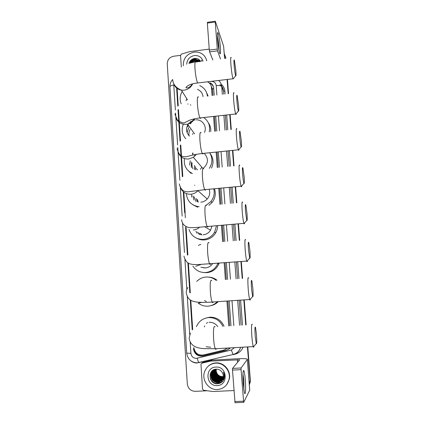 <?xml version="1.0" encoding="UTF-8"?>
<svg xmlns="http://www.w3.org/2000/svg" width="424" height="424" viewBox="0 0 424 424"><rect width="100%" height="100%" fill="white"/><g stroke="black" fill="none" stroke-linecap="round" stroke-linejoin="round"><path stroke-width="0.64" d="M188.722 127.645L187.058 132.601M212.981 95.464L212.392 88.77L211.316 86.454M229.697 325.897L227.889 300.987M226.337 279.564L225.112 262.742M223.581 241.632L222.388 225.171M220.872 204.267L219.712 188.256M218.201 167.459L217.083 151.983M215.572 131.196L214.496 116.33M212.064 95.57L211.486 87.572C211.247 85.16 210.087 83.337 208.014 82.108L207.431 81.816M228.727 325.961L226.925 301.051M225.377 279.633L224.163 262.811M222.637 241.712L221.445 225.25M219.934 204.352L218.773 188.346M217.274 167.554L216.155 152.078M214.65 131.292L213.574 116.43M193.847 347.601C194.886 353.07 198.082 355.535 203.441 354.994L223.967 350.06L227.55 348.051M177.115 88.446L178.234 105.756M178.478 109.54L180.497 140.858M180.767 145.029L182.792 176.373M183.815 192.199L185.15 212.922M186.115 227.868L187.864 254.972M188.388 263.071L190.307 292.825M190.789 300.245L192.671 329.395M247.415 346.938L250.165 380.567L250.133 382.119L249.328 384.769L250.133 382.119L250.165 380.567L247.611 346.927L250.34 380.249L250.308 381.796L249.381 384.674M224.217 53.387L225.854 58.342M227.275 79.452L228.356 93.683L227.275 79.452M229.946 114.618L231.08 129.527L229.946 114.618M232.665 150.388L233.847 165.917L232.665 150.388M235.431 186.783L236.656 202.847L235.431 186.783M238.251 223.819L239.507 240.339L238.251 223.819M241.118 261.518L242.401 278.404L241.118 261.518M244.033 299.901L245.936 324.906L244.033 299.901M190.779 121.524L190.827 122.255M190.864 122.748L190.917 123.543M192.888 152.958L192.968 154.092M190.429 121.778L190.477 122.472M190.508 122.96L190.567 123.835M192.538 153.212L192.613 154.384M194.674 185.087L194.69 185.352M225.377 56.058L225.822 57.977M227.455 79.431L228.536 93.662M230.131 114.597L231.266 129.511M232.85 150.366L234.032 165.895M235.622 186.767L236.841 202.831M238.436 223.803L239.693 240.323M241.304 261.507L242.592 278.393M244.224 299.885L246.127 324.89M247.802 346.917L250.34 380.249M207.262 390.769L195.241 391.331C190.699 391.061 188.055 388.591 187.318 383.906L167.252 63.823C167.411 59.689 169.563 57.155 173.708 56.222L180.544 55.359M249.99 380.885L249.328 384.743M225.351 56.578L225.489 58.385M227.089 79.474L228.17 93.704M229.76 114.639L230.894 129.548M232.479 150.409L233.661 165.932M235.246 186.798L236.465 202.863M238.06 223.835L239.316 240.355M240.922 261.534L242.205 278.42M243.842 299.911L245.74 324.916M189.152 62.879C190.88 60.367 193.238 58.888 196.238 58.433M176.665 88.701L177.794 106.18M178.027 109.811L180.052 141.24M180.311 145.257L182.341 176.734M183.311 191.786L184.657 212.647M185.611 227.45L187.387 255.052M187.885 262.769L189.825 292.857M190.281 299.922L192.215 329.904M214.205 95.32L213.685 88.208C213.452 85.871 212.35 84.09 210.368 82.86L213.24 86.22M230.985 325.817L229.172 300.897M227.614 279.474L226.384 262.642M224.847 241.532L223.649 225.065M222.128 204.156L220.962 188.139M219.447 167.337L218.318 151.856M216.807 131.064L215.726 116.192M229.686 348.592L226.58 350.171L203.266 355.773C197.976 356.308 194.817 353.876 193.789 348.475L193.423 348.687C194.452 354.109 197.621 356.552 202.932 356.017L226.326 350.394L230.349 347.897M192.565 329.506L190.673 300.176M190.196 292.83L188.272 263.002M187.758 254.988L185.919 226.549M185.352 217.761L183.698 192.109M182.686 176.453L180.661 145.082M180.396 140.943L178.372 109.604M178.133 105.846L177.062 89.321M209.053 82.818L210.659 83.502M217.538 39.183C217.236 34.699 217.327 32.505 217.804 32.59C218.519 32.897 219.902 40.974 220.353 47.308C220.724 53.159 220.491 55.078 219.653 53.069C218.773 49.979 218.069 45.352 217.538 39.183M219.044 50.62L218.911 46.666C218.556 42.358 218.042 38.854 217.374 36.157M181.313 67.024L180.544 55.337L181.435 54.097L189.825 51.585L209.239 49.12M224.603 58.496L223.639 46.327L215.323 21.237L215.265 22.016L207.352 23.071L207.431 22.292L215.26 21.248M217.274 49.062L217.549 50.854L209.604 51.855L209.308 50.069L217.274 49.062L215.265 22.016M220.517 59.005L217.549 50.854M209.308 50.069L207.352 23.071M209.604 51.855L212.843 59.959M183.295 65.815C183.12 58.427 186.756 53.859 194.197 52.104C197.785 51.723 200.865 52.682 203.446 54.982C205.105 56.556 206.17 58.47 206.642 60.727M201.994 61.305L201.4 60.075L201.835 61.326M188.982 63.473C189.851 60.531 191.839 58.841 194.955 58.401C197.043 58.295 198.734 59.021 200.027 60.579L200.642 61.475M186.724 64.231C187.074 59.477 189.645 56.578 194.436 55.539C198.808 55.3 201.681 57.182 203.048 61.173M200.467 61.496L199.768 60.786L195.363 59.445C192.973 59.795 191.272 61.024 190.259 63.123M200.531 61.485L199.667 60.568L195.257 59.228C192.74 59.614 191.001 60.934 190.042 63.176M200.043 61.549L195.771 60.309C193.948 60.526 192.464 61.379 191.325 62.863M200.176 61.533L195.671 60.097C193.704 60.34 192.152 61.289 191.023 62.932M199.211 61.65L196.185 61.167L192.862 62.54M199.476 61.618L196.079 60.955L192.411 62.625M197.833 61.819L195.883 61.899M195.173 62.09L194.844 62.206M206.128 58.947L206.774 60.712M200.356 61.008L199.736 60.712M199.625 60.669L197.52 60.192M195.162 60.404L192.136 61.946M194.849 59.519L191.637 61.157M190.18 62.847L189.973 63.197M196.312 58.443C192.803 58.618 190.376 60.288 189.04 63.457M200.441 61.136L198.167 60.367M196.709 60.288C194.643 60.404 192.862 61.257 191.372 62.853M196.349 59.424C194.113 59.545 192.231 60.5 190.705 62.286M197.028 58.597C193.307 58.47 190.678 60.081 189.141 63.425M201.866 60.982L201.4 60.075M234.117 65.116C234.589 70.442 235.108 73.999 235.68 75.774C236.078 76.362 236.131 74.656 235.845 70.66L234.393 60.33C233.905 59.095 233.815 60.69 234.117 65.116M233.539 78.413L232.999 78.769C232.193 76.092 231.493 71.317 230.894 64.432C230.502 58.698 230.619 56.445 231.239 57.669M187.922 104.23L187.912 103.827M185.982 100.769L186.788 98.76M181.186 103.769C179.527 99.587 179.871 95.474 182.219 91.43M203.027 96.614C202.545 93.126 200.679 90.71 197.436 89.358M199.784 85.606C204.23 87.704 206.764 91.202 207.384 96.11M206.621 92.75L208.099 96.031M236.899 100.848C237.339 105.947 237.838 109.339 238.389 111.03C238.813 111.66 238.871 109.821 238.569 105.523L237.191 95.686C236.672 94.377 236.576 96.1 236.899 100.848M236.232 113.611C236.147 114.496 235.983 114.692 235.744 114.199L235.659 113.982C234.891 111.438 234.228 106.88 233.661 100.308C233.242 94.144 233.37 91.711 234.037 93.02M195.236 119.865L193.715 120.156M193.121 120.342L188.749 123.379M188.336 123.914C185.622 128.371 185.988 132.436 189.427 136.109M192.618 134.44L192.968 133.496M185.786 138.765C182.06 134.514 181.228 129.665 183.295 124.227M204.516 132.383C207.188 126.58 202.555 119.573 196.264 119.807M203.647 117.533C208.566 121.02 210.437 125.801 209.255 131.875M208.428 122.955C210.235 125.562 211.004 128.483 210.744 131.71M189.009 135.701C188.685 133.539 189.03 131.456 190.037 129.453M239.724 137.164C240.143 142.04 240.615 145.278 241.139 146.884C241.59 147.547 241.659 145.564 241.336 140.943L240.037 131.583C239.486 130.21 239.385 132.071 239.724 137.164M238.972 149.418C238.876 150.361 238.701 150.562 238.452 150.027L238.362 149.804C237.636 147.393 237.005 143.047 236.47 136.767C236.03 130.147 236.168 127.529 236.878 128.907M192.994 168.81C192.046 166.955 191.759 164.978 192.141 162.89M194.584 169.563L194.393 165.371M189.544 165.079L190.228 160.786M192.448 173.517C186.269 170.475 183.603 165.493 184.451 158.581M191.065 173.358L188.855 171.328M203.218 168.386C208.497 163.5 208.815 158.47 204.167 153.308M209.657 152.746C212.747 157.887 212.647 163.081 209.355 168.333M210.028 153.329C213.442 157.871 213.929 162.8 211.491 168.121M196.286 168.561L197.489 169.87M195.522 169.844L195.501 166.59M191.314 167.517L191.298 161.968M194.51 155.073L194.934 155.889M242.597 174.084C242.994 178.743 243.44 181.827 243.938 183.348C244.42 184.032 244.489 181.896 244.144 176.935L242.926 168.031C242.348 166.611 242.237 168.625 242.597 174.084M241.754 185.85C241.648 186.841 241.468 187.053 241.203 186.481L241.113 186.247C240.429 183.963 239.836 179.829 239.327 173.835C238.866 166.727 239.009 163.897 239.756 165.328M196.063 201.4L194.113 196.784M197.436 201.904L196.339 198.58M191.674 197.118L191.632 194.78M199.195 206.716C191.505 205.667 187.207 201.289 186.295 193.588M197.711 207.246L192.597 204.633M200.849 202.216C203.361 201.951 205.481 200.886 207.219 199.01C209.668 196.073 210.32 192.819 209.18 189.247M213.749 188.818C214.846 193.461 213.897 197.69 210.903 201.517L206.159 205.269M214.454 188.754C216.097 193.715 215.297 198.315 212.042 202.54L208.926 205.343M198.257 202.1L197.473 199.492M195.745 200.987L195.877 201.31M193.916 200.017L192.984 195.872M245.517 211.608L246.784 220.443C247.293 221.137 247.367 218.826 247.001 213.505L245.851 205.041C245.252 203.584 245.136 205.773 245.517 211.608M244.579 222.923C244.468 223.962 244.277 224.174 244.007 223.57L243.917 223.337C243.275 221.18 242.714 217.242 242.237 211.518C241.744 203.902 241.892 200.833 242.682 202.306M201.347 234.827L201.034 233.91M199.852 234.557L197.589 232.119M201.056 234.79L199.768 233.2M216.521 225.669L214.639 232.135C212.042 236.407 208.29 238.818 203.382 239.364C196.227 239.454 191.42 236.142 188.966 229.432M217.607 225.579C217.618 228.138 216.998 230.539 215.737 232.787C213.171 237.005 209.467 239.385 204.622 239.926C202.078 240.117 199.672 239.655 197.399 238.542M203.075 234.838C206.281 234.488 208.778 232.94 210.564 230.206L211.979 226.056M201.798 234.859L200.955 233.788M198.49 233.306L199.158 234.339M197.054 233.29L195.92 231.292M248.485 249.768L249.683 258.184C250.213 258.873 250.287 256.372 249.906 250.669L248.824 242.629C248.199 241.15 248.088 243.53 248.485 249.768M247.452 260.665C247.335 261.735 247.134 261.952 246.858 261.322L246.773 261.089C246.169 259.053 245.639 255.301 245.189 249.837C244.669 241.685 244.823 238.352 245.644 239.841M200.859 267.189L205.333 267.931C208.38 267.629 210.813 266.219 212.62 263.691M204.617 267.957L203.949 267.703M200.287 264.878L200.022 264.523M217.925 263.288L217.735 263.76C215.297 268.959 211.263 271.879 205.645 272.521C200.234 272.722 195.968 270.597 192.856 266.15M198.4 245.326L200.817 244.357M219.123 263.198L218.805 264.014C216.394 269.15 212.413 272.033 206.859 272.669L203.61 272.526M203.011 267.544L203.451 267.889M251.506 288.569L252.635 296.593C253.186 297.256 253.261 294.542 252.858 288.447L251.84 280.799C251.199 279.321 251.088 281.912 251.506 288.569M250.372 299.09C250.245 300.176 250.043 300.399 249.768 299.757L249.683 299.519C249.116 297.6 248.623 294.028 248.194 288.802C247.648 280.089 247.802 276.474 248.655 277.953M217.327 301.692C214.74 304.379 211.608 305.868 207.935 306.165C204.389 306.351 201.193 305.365 198.347 303.208M196.752 281.404C199.296 278.806 202.365 277.354 205.953 277.042C209.71 276.824 213.071 277.911 216.033 280.312M208.613 277.1C211.73 277.232 214.518 278.276 216.982 280.243M218.254 301.634C216.171 303.748 213.691 305.094 210.808 305.672M206.356 301.506L204.458 300.584M255.2 336.052L256.25 343.631C256.827 344.246 256.902 341.251 256.467 334.658L255.524 327.45C254.861 326.003 254.755 328.87 255.2 336.052M253.944 346.17C253.812 347.272 253.61 347.5 253.335 346.843L253.255 346.609C252.736 344.823 252.275 341.453 251.872 336.497C251.289 327.074 251.443 323.077 252.322 324.514M206.419 323.353L207.606 322.484M210.733 347.23L206.191 346.742M196.413 326.655C198.819 321.228 202.921 318.207 208.714 317.592C215.132 317.512 219.844 320.422 222.86 326.316M205.592 318.154L209.907 317.168C216.452 317.115 221.18 320.136 224.073 326.241M217.772 326.628C215.572 323.629 212.657 322.176 209.037 322.282M204.681 325.934L204.363 326.915M243.212 383.741C242.698 374.98 242.873 370.555 243.742 370.47C244.357 371.546 244.887 374.784 245.321 380.19C246.01 388.834 245.454 396.721 244.383 392.486L243.212 383.741M243.922 390.213L243.853 380.593L242.952 373.798M233.979 390.552L212.938 391.522L203.637 390.276L202.508 389.031L200.96 364.031L201.851 363.204L210.649 361.1L211.989 360.124L238.166 358.725C243.811 358.476 246.885 358.672 247.404 359.314L241.118 367.974L241.081 369.649L232.495 370.088L232.548 368.414L239.666 359.806L210.649 361.1M202.285 362.859L203.08 362.234L211.772 360.156M247.404 359.314L249.736 390.106L243.673 402.403L241.081 369.649M235.039 402.774L232.495 370.088M222.621 381.229L222.107 381.218M222.059 381.213L221.625 381.181M221.551 381.176L221.005 381.107M220.443 381.006L220.13 380.932M220.003 380.906L219.537 380.773M219.346 380.715L218.636 380.455M218.328 380.323L217.756 380.052M217.332 379.825L217.019 379.634M216.245 379.114L214.104 377.042M213.15 375.632L212.769 374.906M212.62 374.583L212.313 373.82M212.239 373.613L212.079 373.104M212.037 372.961L211.709 371.281M217.475 389.529C208.847 390.228 201.586 380.418 204.448 372.092C206.377 366.712 210.113 363.739 215.652 363.161C223.724 362.467 230.969 371.106 229.082 379.305C227.465 385.442 223.596 388.856 217.475 389.529M208.423 366.023C210.58 364.121 213.081 363.077 215.943 362.896C223.983 362.207 231.207 370.815 229.326 378.987L226.845 384.446M224.254 378.229L224.285 378.097C224.704 376.046 224.413 374.09 223.406 372.24C224.778 376.035 223.925 379.019 220.84 381.203L223.109 377.572C223.522 375.521 223.109 373.639 221.874 371.943C220.475 370.099 218.657 369.166 216.415 369.145C207.309 369.134 208.444 384.351 217.3 383.762C220.814 383.519 223.13 381.674 224.254 378.229M215.927 367.094C227.306 366.034 228.706 385.442 217.199 385.554C205.794 386.518 204.516 367.226 215.927 367.094M214.745 369.399L212.949 370.687L211.454 373.364C210.845 378.473 212.975 381.335 217.846 381.95L221.959 380.058M212.906 370.735L211.359 373.454C210.749 378.568 212.885 381.436 217.756 382.051L221.922 380.111M216.828 369.15L216.675 369.161C213.813 369.505 211.915 371.058 210.982 373.825C210.373 378.961 212.514 381.839 217.406 382.459L220.84 381.203M213.272 370.375L211.825 372.998C211.221 378.086 213.346 380.938 218.196 381.547L222.112 379.846M213.102 370.565L211.73 373.088C211.126 378.181 213.251 381.033 218.106 381.648L222.075 379.899M213.526 369.882L212.196 372.632C211.592 377.699 213.707 380.54 218.54 381.149L222.256 379.628M213.299 370.406L212.101 372.723C211.502 377.795 213.617 380.635 218.455 381.245L222.224 379.681M213.558 370.221L212.562 372.272C211.963 377.318 214.072 380.143 218.879 380.752L222.393 379.406M213.505 370.258L212.472 372.362C211.873 377.413 213.982 380.243 218.795 380.847L222.362 379.459M213.77 370.083L212.928 371.917C212.334 376.941 214.427 379.756 219.224 380.36L222.287 379.21M213.606 371.249L213.722 370.115L212.837 372.007C212.239 377.037 214.343 379.851 219.139 380.455L222.489 379.231M213.993 369.956L213.288 371.562C212.694 376.565 214.788 379.369 219.558 379.968L222.637 378.939M213.934 369.988L213.198 371.652C212.604 376.66 214.698 379.464 219.473 380.063L222.611 378.998M214.215 369.834L213.643 371.212C213.055 376.194 215.138 378.982 219.892 379.581L222.743 378.696M214.157 369.861L213.558 371.297C212.965 376.284 215.053 379.077 219.812 379.676L222.722 378.759M214.443 369.723L213.998 370.862C213.415 375.823 215.487 378.6 220.226 379.194L222.844 378.447M214.385 369.749L213.913 370.947C213.325 375.918 215.403 378.696 220.141 379.289L222.823 378.51M214.682 369.617L214.353 370.518C213.77 375.457 215.837 378.224 220.554 378.817L222.934 378.192M214.624 369.643L214.263 370.603C213.68 375.547 215.752 378.319 220.475 378.908L222.913 378.256M223.66 377.789L223.973 377.546M214.926 369.521L214.703 370.173C214.12 375.097 216.182 377.848 220.883 378.436L223.013 377.932M223.745 377.535L224.121 377.27M214.862 369.543L214.618 370.258C214.035 375.187 216.097 377.943 220.798 378.531L222.998 377.996M223.729 377.588L224.095 377.323M215.175 369.436L215.048 369.834C214.47 374.736 216.521 377.477 221.206 378.065L223.088 377.662M215.111 369.458L214.963 369.919C214.385 374.827 216.436 377.572 221.121 378.155L223.072 377.731M215.434 369.362L215.392 369.495C214.82 374.376 216.86 377.111 221.524 377.689L223.146 377.387M215.371 369.378L215.307 369.58C214.735 374.466 216.781 377.201 221.445 377.784L223.13 377.455M215.699 369.293C215.217 374.101 217.268 376.772 221.842 377.323L223.194 377.1M215.631 369.309C215.106 374.148 217.152 376.851 221.763 377.413L223.183 377.175M215.97 369.24C215.673 373.899 217.74 376.47 222.16 376.957L223.236 376.809M215.901 369.256C215.562 373.947 217.618 376.544 222.081 377.047L223.225 376.883M216.24 369.198L216.176 370.64C216.765 374.381 218.864 376.364 222.473 376.591L223.257 376.507M216.182 369.209C216.017 373.751 218.09 376.242 222.399 376.682L223.252 376.581M215.97 369.171C213.473 369.786 211.846 371.307 211.078 373.735C210.468 378.865 212.604 381.738 217.496 382.358C219.176 382.278 220.613 381.579 221.8 380.264M214.539 369.458L212.996 370.645M214.125 369.606L213.367 370.29M214.189 369.585L213.193 370.475M214.03 369.649L213.685 369.977M214.046 369.924L213.956 370.905M213.956 371.037L214.019 372.161M214.115 372.744C214.915 375.993 216.929 378.017 220.157 378.817M220.703 378.897L221.757 378.929M221.985 378.913L222.478 378.855M223.273 378.685L224.222 378.351M213.606 371.36L213.664 372.479M213.76 373.056C214.56 376.353 216.595 378.404 219.865 379.199M220.406 379.273L221.455 379.3M221.683 379.289L222.171 379.231M223.082 379.024L224.137 378.616M213.489 369.903L213.399 370.316M213.394 370.343L213.256 371.594M213.251 371.689L213.309 372.802M213.399 373.374C214.2 376.719 216.256 378.791 219.568 379.586M220.109 379.655L221.148 379.681M221.376 379.666L221.863 379.607M222.86 379.374L224.047 378.881M213.177 370.083L212.901 371.943M212.896 372.018L212.954 373.125M213.039 373.698C213.839 377.09 215.917 379.178 219.272 379.973M219.807 380.042L220.84 380.063M221.068 380.047L221.551 379.989M222.589 379.745L223.946 379.146M210.702 379.681C213.293 383.381 216.595 384.457 220.607 382.914M214.088 369.898L214.035 371.88M214.104 372.394L215.381 375.584M217.417 377.625L220.485 378.817M220.968 378.871L221.916 378.871M222.128 378.855L222.579 378.796M223.294 378.643L224.232 378.314M213.436 370.311L213.33 372.521M213.394 373.03L214.549 376.099M216.95 378.505L219.892 379.581M220.369 379.628L221.307 379.628M221.513 379.607L221.964 379.549M222.892 379.332L224.063 378.849M213.214 370.057L213.097 370.555M213.097 370.571L212.97 372.85M213.034 373.353L214.141 376.374M216.701 378.939L219.595 379.968M220.067 380.01L220.999 380.005M221.206 379.989L221.651 379.931M222.627 379.697L223.962 379.114M212.896 370.269L212.615 373.178M212.673 373.682L213.728 376.65M216.447 379.374L219.288 380.355M219.759 380.397L220.687 380.392M220.893 380.37L221.333 380.312M222.293 380.084L223.851 379.374M210.537 373.046L211.279 378.436M214.814 381.987C217.687 383.301 220.363 382.989 222.844 381.049M210.256 378.643C212.832 383.28 216.463 384.6 221.137 382.602M200.128 355.842L199.837 354.968M213.722 88.674L212.392 88.77M210.225 84.069L210.5 82.94M229.474 348.782L229.209 347.961M194.298 349.821L193.991 349.832M212.578 89.936L211.486 87.572M211.841 87.302L211.449 87.206M187.827 124.698L187.964 126.845M172.679 79.511C170.729 81.593 169.817 84.037 169.939 86.835C170.061 85.977 171.338 85.367 173.776 85.012L175.377 110.086M190.185 342.004L190.911 353.34C191.42 356.531 193.238 358.206 196.354 358.36L231.308 350.049L234.504 347.664M199.338 362.753L198.951 362.653C198.379 362.001 197.807 360.527 197.234 358.232M221.27 84.328C223.411 86.125 224.614 88.425 224.868 91.234L225.086 94.059M226.66 114.984L227.778 129.882M229.347 150.727L230.518 166.245M232.087 187.095L233.295 203.149M234.875 224.111L236.115 240.615M237.71 261.778L238.977 278.653M240.599 300.128L242.475 325.118M243.047 347.182C241.569 350.812 238.972 353.123 235.256 354.125L234.037 354.416M202.206 361.873L200.494 362.287M218.646 80.481C220.485 82.102 221.519 84.148 221.741 86.613L223.533 91.001C223.278 88.319 222.086 86.167 219.95 84.556M197.372 363.018C194.961 363.061 192.782 362.334 190.842 360.835M240.609 347.32C239.443 351.162 236.968 353.605 233.184 354.66L233.433 354.406M216.892 95.008L216.203 85.606C219.213 85.357 221.058 85.69 221.741 86.613L222.319 94.382M223.883 115.291L224.996 130.184M226.549 151.013L227.709 166.521M229.262 187.36L230.46 203.403M232.023 224.349L233.253 240.848M234.832 262L236.094 278.86M237.694 300.325L239.56 325.293M241.092 325.203L239.221 300.224M237.61 278.754L236.343 261.884M234.758 240.726L233.523 224.222M231.949 203.271L230.746 187.222M229.183 166.372L228.022 150.864M226.458 130.025L225.34 115.127M223.771 94.213L223.533 91.001L224.868 91.234M216.203 85.606C215.827 83.125 214.374 81.726 211.83 81.408L211.157 81.371M175.568 113.049L177.603 144.939M177.762 147.451L179.861 180.29M180.317 187.408L182.15 216.15M182.601 223.188L184.472 252.529M184.928 259.594L186.83 289.444M187.291 296.641L189.708 334.51M233.831 325.648L231.997 300.706M230.423 279.268L229.188 262.43M227.635 241.304L226.427 224.826M224.89 203.907L223.713 187.885M222.187 167.067L221.047 151.58M219.521 130.772L218.429 115.895M233.184 354.66L231.308 350.049M240.594 347.32C239.327 351.157 236.762 353.563 232.893 354.538L197.218 362.859C191.176 362.472 187.673 359.239 186.703 353.15L190.911 353.34M203.266 355.773L202.932 356.017M224.561 58.501L223.639 46.327M189.274 62.551C190.922 60.282 193.116 58.894 195.862 58.395M195.989 62.052C195.013 60.876 194.685 63.139 194.992 68.836C195.581 75.663 196.466 80.38 197.648 82.982L198.496 82.881M173.644 83.517C174.895 87.233 177.486 89.453 181.43 90.169L184.064 90.195C188.018 89.581 190.885 87.482 192.676 83.883M198.522 97.138C197.483 95.882 197.123 98.32 197.446 104.442C197.992 110.961 198.835 115.46 199.964 117.941C200.34 118.582 200.647 118.55 200.87 117.84M175.87 117.655C177.677 122.329 181.165 124.561 186.322 124.338L187.556 124.126C190.646 123.342 193 121.561 194.611 118.794M201.098 132.749C199.99 131.424 199.603 134.048 199.937 140.625C200.451 146.852 201.246 151.14 202.312 153.499C202.709 154.182 203.032 154.151 203.276 153.398M178.154 152.391C180.052 156.997 183.534 159.201 188.611 159.011L193.355 157.331L196.45 154.299M200.441 169.309L201.819 167.178M203.711 168.89C202.54 167.512 202.126 170.347 202.471 177.402C202.953 183.343 203.7 187.434 204.707 189.666C205.121 190.392 205.454 190.36 205.714 189.57M180.523 187.774C182.521 192.242 185.993 194.388 190.938 194.224C193.689 193.927 196.015 192.75 197.918 190.694L198.162 190.413M206.361 205.576C205.126 204.156 204.686 207.225 205.046 214.788C205.502 220.459 206.202 224.354 207.151 226.469C207.564 227.227 207.914 227.195 208.189 226.379M193.302 229.994C195.729 229.76 197.854 228.812 199.683 227.142M209.043 242.814C207.755 241.378 207.294 244.706 207.665 252.794C208.089 258.216 208.746 261.921 209.636 263.919C210.055 264.698 210.41 264.671 210.696 263.839M195.703 266.325L200.912 264.475M211.767 280.619C210.421 279.188 209.944 282.797 210.331 291.442C210.728 296.625 211.343 300.155 212.175 302.042C212.588 302.831 212.949 302.81 213.246 301.968M198.146 303.245L201.681 302.376M215.079 326.793C213.685 325.404 213.187 329.384 213.585 338.734C213.961 343.647 214.528 346.986 215.291 348.74C215.694 349.54 216.054 349.519 216.362 348.682M249.699 390.266L247.362 359.425M234.774 401.56L243.424 401.184M237.562 362.361L237.366 359.658M211.989 360.124L210.866 361.068M232.548 368.414L241.118 367.974M203.08 362.234L201.851 363.204M250.308 381.796L249.959 382.443M169.939 86.835L186.703 353.15M217.417 33.528L217.804 32.59M235.68 75.774L233.083 78.97M192.258 83.994C190.323 87.598 186.406 88.59 185.908 87.53C187.662 85.15 191.574 83.634 197.648 82.982L232.999 78.769M190.811 105.21L190.487 104.691M187.519 99.932L181.43 90.169C176.045 87.969 173.13 84.487 172.69 79.728M238.389 111.03L235.744 114.199M174.868 113.913L177.131 119.595C179.416 121.741 181.774 122.854 184.207 122.939L189.337 120.331C192.136 119.234 195.676 118.439 199.964 117.941L235.659 113.982M194.552 133.878L187.556 124.126C190.09 123.061 192.321 121.306 194.25 118.868M241.139 146.884L238.452 150.027M177.078 148.633C179.071 156.467 182.474 156.732 186.067 156.816L190.191 155.741C191.272 155.359 196.884 154.066 202.312 153.499L238.362 149.804M202.964 168.503L193.355 157.331L196.206 154.341M243.938 183.348L241.203 186.481M179.326 183.894C181.043 191.447 185.315 191.69 187.8 191.865L204.707 189.666L241.113 186.247M210.903 201.517L212.042 202.54M207.219 199.01L197.918 190.694L198.13 190.418M246.784 220.443L244.007 223.57M181.605 219.717C182.05 223.925 184.604 226.564 189.274 227.64L194.833 227.608L243.917 223.337M214.639 232.135L215.737 232.787M210.564 230.206L204.564 226.686M249.683 258.184L246.858 261.322M183.926 256.107C185.362 261.073 187.62 263.707 190.689 264.004C192.072 264.444 194.319 264.645 197.425 264.608L246.773 261.089M217.735 263.76L218.805 264.014M187.858 287.493C186.708 289.173 186.178 291.039 186.279 293.085C187.89 299.773 190.795 300.865 196.015 301.978C200.987 302.487 206.371 302.508 212.175 302.042L249.683 299.519M252.635 296.593L249.768 299.757M190.339 333.126L189.157 338.299C189.857 343.891 194.012 346.456 196.588 347.261C197.944 347.828 200.197 348.284 203.34 348.623L215.291 348.74L253.255 346.609M256.25 343.631L253.335 346.843M243.111 371.737L243.742 370.47M234.954 402.736L243.599 402.36M229.082 379.305L229.326 378.987"/></g></svg>
